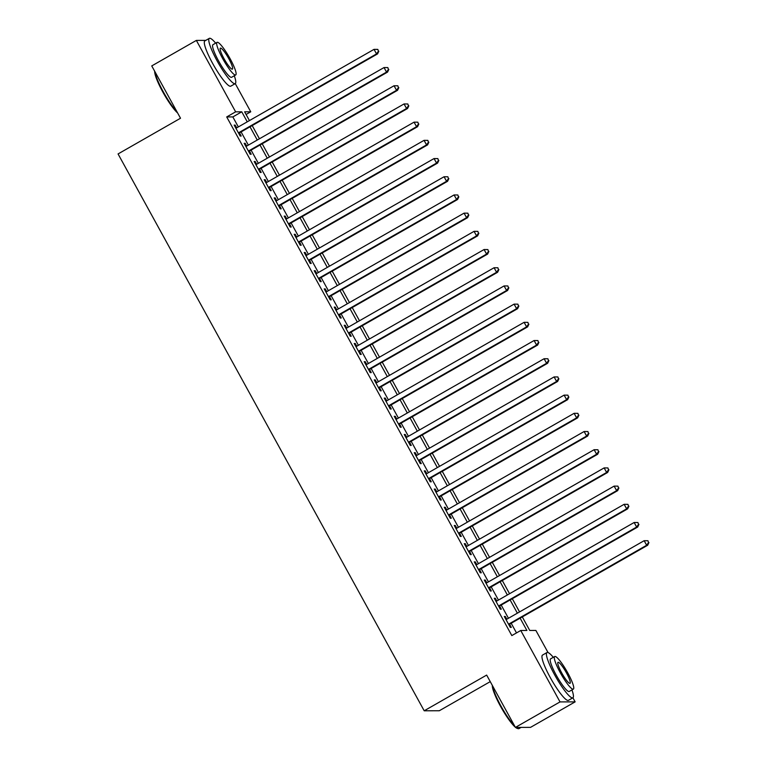 <?xml version="1.0" encoding="UTF-8"?>
<svg xmlns="http://www.w3.org/2000/svg" width="767" height="767" viewBox="0 0 767 767"><rect width="100%" height="100%" fill="white"/><g stroke="black" fill="none" stroke-linecap="round" stroke-linejoin="round"><path stroke-width="1.15" d="M490.247 681.633L439.318 710.741L424.199 710.788L118.06 153.937L180.513 118.233L151.751 65.914L196.362 40.411L205.777 40.383M235.258 83.613L250.751 111.8L244.625 111.809L249.438 120.582M246.082 114.465L250.751 111.8M522.298 616.917L529.748 630.455L535.874 630.436L548.031 652.544M572.901 697.788L575.145 701.863L560.025 701.91L520.755 630.484L526.881 630.464L520.122 618.164M560.025 701.91L515.414 727.404L530.534 727.365L575.145 701.863M506.824 619.199L505.309 616.457L504.293 616.467L510.295 627.377L511.311 627.377L509.566 624.194M496.815 601.002L495.309 598.26L494.284 598.27L500.285 609.18L501.311 609.18L499.557 605.997M486.815 582.805L485.3 580.063L484.284 580.063L490.286 590.983L491.302 590.983L489.557 587.8M476.806 564.608L475.3 561.866L474.274 561.866L480.276 572.786L481.302 572.786L479.548 569.603M466.806 546.411L465.291 543.669L464.275 543.669L470.276 554.589L471.293 554.589L469.548 551.406M456.796 528.214L455.291 525.472L454.265 525.472L460.267 536.392L461.293 536.392L459.538 533.209M446.797 510.017L445.282 507.275L444.266 507.275L450.267 518.195L451.293 518.195L449.539 515.012M436.787 491.82L435.282 489.078L434.256 489.078L440.258 499.998L441.284 499.998L439.529 496.805M426.788 473.623L425.273 470.88L424.256 470.88L430.258 481.801L431.284 481.801L429.53 478.608M416.778 455.425L415.273 452.683L414.247 452.683L420.258 463.604L421.275 463.594L419.52 460.411M406.778 437.228L405.273 434.486L404.247 434.486L410.249 445.406L411.275 445.397L409.52 442.214M396.769 419.022L395.264 416.28L394.238 416.289L400.249 427.209L401.266 427.2L399.521 424.017M386.769 400.825L385.264 398.083L384.238 398.092L390.24 409.012L391.266 409.003L389.511 405.82M376.76 382.628L375.255 379.886L374.238 379.895L380.24 390.806L381.257 390.806L379.512 387.623M366.76 364.43L365.255 361.688L364.229 361.698L370.231 372.609L371.257 372.609L369.502 369.426M356.751 346.233L355.246 343.491L354.229 343.491L360.231 354.412L361.247 354.412L359.502 351.228M346.751 328.036L345.246 325.294L344.22 325.294L350.222 336.214L351.248 336.214L349.493 333.031M336.742 309.839L335.237 307.097L334.22 307.097L340.222 318.017L341.238 318.017L339.493 314.834M326.742 291.642L325.237 288.9L324.211 288.9L330.213 299.82L331.239 299.82L329.484 296.637M316.733 273.445L315.227 270.703L314.211 270.703L320.213 281.623L321.229 281.623L319.484 278.431M306.733 255.248L305.228 252.506L304.202 252.506L310.204 263.426L311.229 263.426L309.475 260.234M296.733 237.051L295.218 234.309L294.202 234.309L300.204 245.229L301.22 245.219L299.475 242.036M286.724 218.854L285.219 216.112L284.193 216.112L290.194 227.032L291.22 227.022L289.466 223.839M276.724 200.657L275.209 197.905L274.193 197.915L280.195 208.835L281.211 208.825L279.466 205.642M266.715 182.45L265.209 179.708L264.184 179.718L270.185 190.638L271.211 190.628L269.457 187.445M256.715 164.253L255.2 161.511L254.184 161.521L260.186 172.431L261.202 172.431L259.457 169.248M246.706 146.056L245.2 143.314L244.174 143.324L250.176 154.234L251.202 154.234L249.448 151.051M238.336 126.929L232.842 116.92L226.706 116.939L511.829 635.584L520.755 630.484M516.507 632.909L511.196 623.255M508.454 618.269L501.196 605.058M498.454 600.072L491.187 586.86M488.445 581.875L481.187 568.663M478.445 563.678L471.178 550.466M468.436 545.481L461.178 532.269M458.436 527.274L451.178 514.072M448.427 509.077L441.169 495.875M438.427 490.88L431.169 477.678M428.417 472.683L421.16 459.481M418.418 454.486L411.16 441.284M408.408 436.289L401.151 423.087M398.409 418.092L391.151 404.89M388.399 399.895L381.141 386.683M378.399 381.698L371.142 368.486M368.39 363.5L361.132 350.289M358.39 345.303L351.133 332.092M348.391 327.106L341.123 313.895M338.381 308.9L331.123 295.698M328.381 290.703L321.114 277.501M318.372 272.506L311.114 259.304M308.372 254.308L301.105 241.106M298.363 236.111L291.105 222.909M288.363 217.914L281.096 204.712M278.354 199.717L271.096 186.515M268.354 181.52L261.087 168.309M258.345 163.323L251.087 150.111M248.345 145.126L241.078 131.914M236.706 127.859L235.191 125.117L234.175 125.117L240.176 136.037L241.193 136.037L239.448 132.854M515.414 727.404L486.652 675.085L424.199 710.788M226.706 116.939L235.632 111.838L196.362 40.411M247.262 121.828L241.758 111.819L235.632 111.838M517.38 613.169L510.122 599.957M507.371 594.971L500.113 581.76M497.371 576.774L490.113 563.563M487.361 558.577L480.104 545.366M477.362 540.38L470.104 527.169M467.352 522.183L460.095 508.972M457.353 503.977L450.095 490.775M447.343 485.779L440.085 472.577M437.343 467.582L430.086 454.38M427.334 449.385L420.076 436.183M417.334 431.188L410.077 417.986M407.325 412.991L400.067 399.789M397.325 394.794L390.067 381.592M387.325 376.597L380.058 363.385M377.316 358.4L370.058 345.188M367.316 340.203L360.049 326.991M357.307 322.006L350.049 308.794M347.307 303.809L340.04 290.597M337.298 285.602L330.04 272.4M327.298 267.405L320.031 254.203M317.289 249.208L310.031 236.006M307.289 231.011L300.022 217.809M297.28 212.814L290.022 199.612M287.28 194.617L280.013 181.415M277.27 176.42L270.013 163.218M267.271 158.223L260.013 145.011M257.261 140.025L250.004 126.814M252.19 125.567L259.447 138.779M262.189 143.765L269.447 156.976M272.189 161.971L279.456 175.173M282.198 180.168L289.456 193.37M292.198 198.365L299.466 211.567M302.208 216.562L309.465 229.764M312.207 234.76L319.475 247.962M322.217 252.957L329.474 266.159M332.216 271.154L339.484 284.356M342.226 289.351L349.484 302.562M352.226 307.548L359.493 320.759M362.235 325.745L369.493 338.956M372.235 343.942L379.502 357.154M382.244 362.139L389.502 375.351M392.244 380.336L399.502 393.548M402.253 398.543L409.511 411.745M412.253 416.74L419.511 429.942M422.262 434.937L429.52 448.139M432.262 453.134L439.52 466.336M442.271 471.331L449.529 484.533M452.271 489.528L459.529 502.73M462.28 507.725L469.538 520.927M472.28 525.922L479.538 539.134M482.29 544.119L489.547 557.331M492.289 562.316L499.547 575.528M502.289 580.514L509.556 593.725M512.298 598.711L519.556 611.922M232.842 116.92L241.758 111.819M234.414 125.567L235.191 125.117M244.424 143.765L245.2 143.314M254.423 161.962L255.2 161.511M264.433 180.159L265.209 179.708M274.433 198.356L275.209 197.905M284.442 216.553L285.219 216.112M294.442 234.75L295.218 234.309M304.451 252.947L305.228 252.506M314.451 271.144L315.227 270.703M324.451 289.341L325.237 288.9M334.46 307.538L335.237 307.097M344.46 325.735L345.246 325.294M354.469 343.942L355.246 343.491M364.469 362.139L365.255 361.688M374.478 380.336L375.255 379.886M384.478 398.533L385.264 398.083M394.487 416.73L395.264 416.28M404.487 434.927L405.273 434.486M414.496 453.124L415.273 452.683M424.496 471.322L425.273 470.88M434.505 489.519L435.282 489.078M444.505 507.716L445.282 507.275M454.515 525.913L455.291 525.472M464.514 544.11L465.291 543.669M474.524 562.316L475.3 561.866M484.523 580.514L485.3 580.063M494.533 598.711L495.309 598.26M504.533 616.908L505.309 616.457M238.671 133.295L377.556 53.901L376.539 53.911L238.422 132.854M378.409 51.216L376.539 53.911L374.037 49.356L377.824 49.395L378.409 51.216L377.824 49.395M235.92 128.31L374.037 49.356L377.412 49.395M377.556 53.901L378.821 51.216M177.618 112.96A25.455 4.362 -119.8 0 1 162.872 92.117A25.455 4.362 -119.8 0 1 154.685 71.245M154.963 71.743A26.078 4.468 60.2 0 0 163.285 91.81A26.078 4.468 60.2 0 0 177.004 111.857M215.652 43.153A26.078 4.468 60.2 0 0 209.343 38.35A26.078 4.468 60.2 0 0 217.176 61.005A26.078 4.468 60.2 0 0 235.22 83.632A26.078 4.468 60.2 0 0 234.29 75.751M209.343 38.35L204.885 40.9A26.078 4.468 60.2 0 0 212.708 63.556A26.078 4.468 60.2 0 0 230.762 86.182L235.22 83.632M235.709 74.945L231.605 77.285A18.772 3.212 -119.8 0 1 218.605 60.996A18.772 3.212 -119.8 0 1 212.967 44.687L217.071 42.338A18.772 3.212 60.2 0 0 222.708 58.656A18.772 3.212 60.2 0 0 235.709 74.945A18.772 3.212 60.2 0 0 230.062 58.628A18.772 3.212 60.2 0 0 217.071 42.338M224.012 58.647A12.099 2.071 60.2 0 0 232.391 69.145A12.099 2.071 60.2 0 0 228.758 58.637A12.099 2.071 60.2 0 0 220.378 48.139A12.099 2.071 60.2 0 0 224.012 58.647M515.261 727.135A25.455 4.362 -119.8 0 1 500.515 706.292A25.455 4.362 -119.8 0 1 492.328 685.42M492.606 685.919A26.078 4.468 60.2 0 0 500.928 705.985A26.078 4.468 60.2 0 0 514.657 726.033M553.304 657.329A26.078 4.468 60.2 0 0 546.986 652.525A26.078 4.468 60.2 0 0 554.819 675.181A26.078 4.468 60.2 0 0 572.872 697.807A26.078 4.468 60.2 0 0 571.942 689.926M546.986 652.525L542.528 655.076A26.078 4.468 60.2 0 0 550.361 677.731A26.078 4.468 60.2 0 0 568.414 700.357L572.872 697.807M573.352 689.121L569.248 691.47A18.772 3.212 -119.8 0 1 556.248 675.181A18.772 3.212 -119.8 0 1 550.61 658.863L554.714 656.523A18.772 3.212 60.2 0 0 560.351 672.832A18.772 3.212 60.2 0 0 573.352 689.121A18.772 3.212 60.2 0 0 567.714 672.812A18.772 3.212 60.2 0 0 554.714 656.523M561.665 672.832A12.099 2.071 60.2 0 0 570.034 683.32A12.099 2.071 60.2 0 0 566.401 672.812A12.099 2.071 60.2 0 0 558.031 662.314A12.099 2.071 60.2 0 0 561.665 672.832M516.105 727.404A26.078 4.468 60.2 0 0 518.108 728.65A26.078 4.468 60.2 0 0 518.981 728.612L521.119 727.384M518.108 728.65L517.284 728.41A25.455 4.362 -119.8 0 1 515.587 727.404M248.671 151.492L387.565 72.098L386.539 72.108L248.431 151.051M388.418 69.413L386.539 72.108L384.037 67.554L387.824 67.592L388.418 69.413L387.824 67.592M245.929 146.507L384.037 67.554L387.412 67.592M387.565 72.098L388.821 69.413M258.68 169.689L397.565 90.305L396.549 90.305L258.431 169.248M398.418 87.611L396.549 90.305L394.046 85.751L397.833 85.789L398.418 87.611L397.833 85.789M255.929 164.704L394.046 85.751L397.421 85.789M397.565 90.305L398.83 87.611M268.68 187.896L407.574 108.502L406.548 108.502L268.44 187.445M408.428 105.808L406.548 108.502L404.046 103.948L407.833 103.986L408.428 105.808L407.833 103.986M265.938 182.901L404.046 103.948L407.421 103.986M407.574 108.502L408.83 105.808M278.689 206.093L417.574 126.699L416.558 126.699L278.44 205.642M418.427 124.005L416.558 126.699L414.055 122.154L417.842 122.183L418.427 124.005L417.842 122.183M275.938 201.098L414.055 122.154L417.43 122.183M417.574 126.699L418.84 124.005M288.689 224.29L427.583 144.896L426.557 144.896L288.45 223.849M428.437 142.202L426.557 144.896L424.055 140.351L427.842 140.38L428.437 142.202L427.842 140.38M285.947 219.295L424.055 140.351L427.43 140.39M427.583 144.896L428.839 142.202M298.699 242.487L437.583 163.093L436.567 163.093L298.449 242.046M438.436 160.399L436.567 163.093L434.064 158.548L437.852 158.587L438.436 160.399L437.852 158.587M295.947 237.492L434.064 158.548L437.439 158.587M437.583 163.093L438.849 160.399M308.698 260.684L447.592 181.29L446.567 181.29L308.459 260.243M448.446 178.606L446.567 181.29L444.064 176.746L447.851 176.784L448.446 178.606L447.851 176.784M305.956 255.689L444.064 176.746L447.439 176.784M447.592 181.29L448.848 178.596M318.698 278.881L457.592 199.487L456.576 199.487L318.458 278.44M458.445 196.803L456.576 199.487L454.074 194.943L457.851 194.981L458.445 196.803L457.851 194.981M315.956 273.886L454.074 194.943L457.448 194.981M457.592 199.487L458.858 196.793M328.707 297.078L467.602 217.684L466.576 217.684L328.468 296.637M468.455 215L466.576 217.684L464.073 213.14L467.86 213.178L468.455 215L467.86 213.178M325.965 292.083L464.073 213.14L467.448 213.178M467.602 217.684L468.858 215M338.707 315.275L477.601 235.881L476.575 235.891L338.468 314.834M478.455 233.197L476.575 235.891L474.083 231.337L477.86 231.375L478.455 233.197L477.86 231.375M335.965 310.28L474.083 231.337L477.457 231.375M477.601 235.881L478.867 233.197M348.717 333.472L487.611 254.078L486.585 254.088L348.477 333.031M488.464 251.394L486.585 254.088L484.082 249.534L487.87 249.572L488.464 251.394L487.87 249.572M345.975 328.487L484.082 249.534L487.457 249.572M487.611 254.078L488.867 251.394M358.716 351.67L497.61 272.275L496.585 272.285L358.477 351.228M498.464 269.591L496.585 272.285L494.092 267.731L497.869 267.769L498.464 269.591L497.869 267.769M355.974 346.684L494.092 267.731L497.467 267.769M497.61 272.275L498.876 269.591M368.726 369.867L507.61 290.472L506.594 290.482L368.486 369.426M508.473 287.788L506.594 290.482L504.092 285.928L507.879 285.966L508.473 287.788L507.879 285.966M365.984 364.881L504.092 285.928L507.466 285.966M507.61 290.472L508.876 287.788M378.725 388.064L517.62 308.679L516.594 308.679L378.486 387.623M518.473 305.985L516.594 308.679L514.101 304.125L517.878 304.163L518.473 305.985L517.878 304.163M375.983 383.078L514.101 304.125L517.476 304.163M517.62 308.679L518.885 305.985M388.735 406.261L527.619 326.876L526.603 326.876L388.486 405.82M528.482 324.182L526.603 326.876L524.101 322.322L527.888 322.361L528.482 324.182L527.888 322.361M385.993 401.275L524.101 322.322L527.475 322.361M527.619 326.876L528.885 324.182M398.735 424.467L537.629 345.073L536.603 345.073L398.495 424.017M538.482 342.379L536.603 345.073L534.1 340.519L537.888 340.558L538.482 342.379L537.888 340.558M395.993 419.472L534.1 340.519L537.485 340.558M537.629 345.073L538.894 342.379M408.744 442.664L547.628 363.27L546.612 363.27L408.495 442.223M548.482 360.576L546.612 363.27L544.11 358.726L547.897 358.755L548.482 360.576L547.897 358.755M406.002 437.669L544.11 358.726L547.485 358.764M547.628 363.27L548.894 360.576M418.744 460.862L557.638 381.467L556.612 381.467L418.504 460.421M558.491 378.773L556.612 381.467L554.11 376.923L557.897 376.952L558.491 378.773L557.897 376.952M416.002 455.866L554.11 376.923L557.494 376.961M557.638 381.467L558.903 378.773M428.753 479.059L567.638 399.665L566.621 399.665L428.504 478.618M568.491 396.97L566.621 399.665L564.119 395.12L567.906 395.158L568.491 396.97L567.906 395.158M426.011 474.064L564.119 395.12L567.494 395.158M567.638 399.665L568.903 396.97M438.753 497.256L577.647 417.862L576.621 417.862L438.513 496.815M578.5 415.177L576.621 417.862L574.119 413.317L577.906 413.355L578.5 415.177L577.906 413.355M436.011 492.261L574.119 413.317L577.503 413.355M577.647 417.862L578.912 415.168M448.762 515.453L587.647 436.059L586.63 436.059L448.513 515.012M588.5 433.374L586.63 436.059L584.128 431.514L587.915 431.553L588.5 433.374L587.915 431.553M446.01 510.458L584.128 431.514L587.503 431.553M587.647 436.059L588.912 433.374M458.762 533.65L597.656 454.256L596.63 454.256L458.522 533.209M598.509 451.571L596.63 454.256L594.128 449.711L597.915 449.75L598.509 451.571L597.915 449.75M456.02 528.655L594.128 449.711L597.512 449.75M597.656 454.256L598.922 451.571M468.771 551.847L607.656 472.453L606.639 472.462L468.522 551.406M608.509 469.768L606.639 472.462L604.137 467.908L607.924 467.947L608.509 469.768L607.924 467.947M466.02 546.852L604.137 467.908L607.512 467.947M607.656 472.453L608.921 469.768M478.771 570.044L617.665 490.65L616.639 490.659L478.531 569.603M618.518 487.965L616.639 490.659L614.137 486.105L617.924 486.144L618.518 487.965L617.924 486.144M476.029 565.058L614.137 486.105L617.512 486.144M617.665 490.65L618.921 487.965M488.78 588.241L627.665 508.847L626.649 508.857L488.531 587.8M628.518 506.162L626.649 508.857L624.146 504.303L627.933 504.341L628.518 506.162L627.933 504.341M486.029 583.256L624.146 504.303L627.521 504.341M627.665 508.847L628.93 506.162M498.78 606.438L637.674 527.044L636.648 527.054L498.54 605.997M638.528 524.36L636.648 527.054L634.146 522.5L637.933 522.538L638.528 524.36L637.933 522.538M496.038 601.453L634.146 522.5L637.521 522.538M637.674 527.044L638.93 524.36M508.789 624.635L647.674 545.251L646.658 545.251L508.54 624.194M648.527 542.557L646.658 545.251L644.155 540.697L647.942 540.735L648.527 542.557L647.942 540.735M506.038 619.65L644.155 540.697L647.53 540.735M647.674 545.251L648.94 542.557"/></g></svg>
